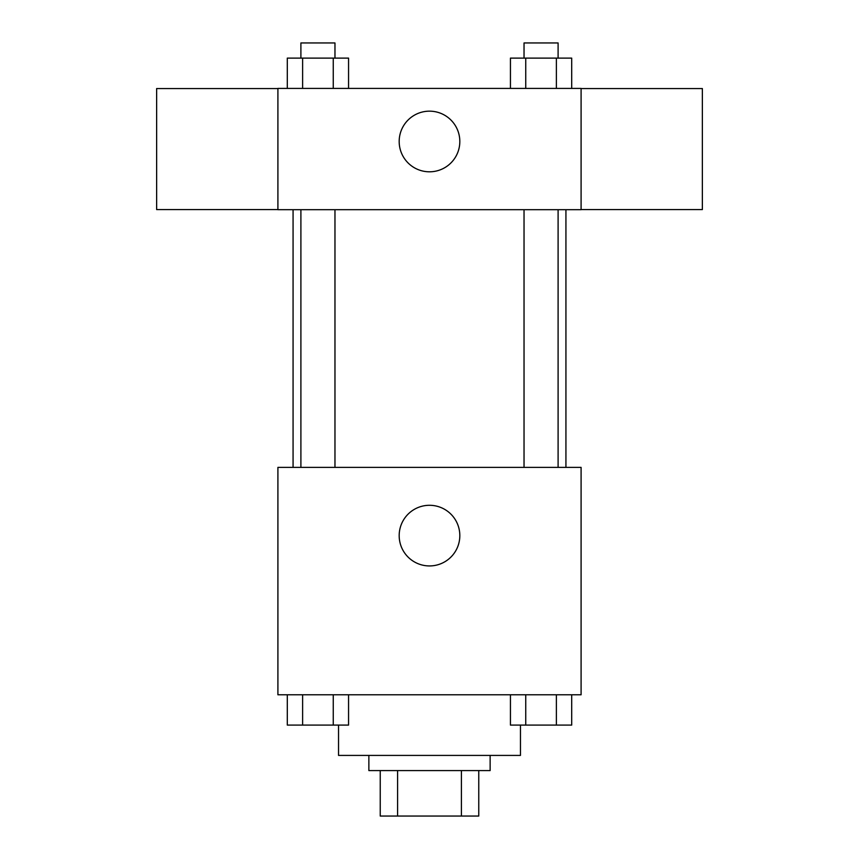 <?xml version="1.0" encoding="UTF-8"?>
<svg xmlns="http://www.w3.org/2000/svg" width="859" height="859" viewBox="0 0 859 859"><rect width="100%" height="100%" fill="white"/><g stroke="black" fill="none" stroke-linecap="round" stroke-linejoin="round"><path stroke-width="1.29" d="M461.401 770.577L461.401 816.05L380.236 816.05L380.236 770.577M461.401 816.05L478.764 816.05L478.764 770.577L478.764 816.05M490.135 755.415L490.135 770.577L368.865 770.577L368.865 755.415M397.599 770.577L397.599 816.05M338.543 725.093L338.543 755.415L520.457 755.415L520.457 725.093M581.092 694.781L277.908 694.781L277.908 467.393L581.092 467.393L581.092 694.781M459.823 535.608A30.323 30.323 0 0 1 414.339 561.872A30.323 30.323 0 0 1 414.339 509.355A30.323 30.323 0 0 1 459.823 535.608M565.931 209.693L565.931 467.393M524.033 467.393L524.033 209.693M334.967 209.693L334.967 467.393M581.092 209.693L277.908 209.693L277.908 88.423L581.092 88.423L581.092 209.693M459.823 141.477A30.323 30.323 0 0 1 414.339 167.741A30.323 30.323 0 0 1 414.339 115.224A30.323 30.323 0 0 1 459.823 141.477M581.092 209.575L702.361 209.575L702.361 88.552L581.092 88.552M277.908 88.552L156.639 88.552L156.639 209.575L277.908 209.575M571.697 88.423L571.697 58.111L510.439 58.111L510.439 88.423M556.385 58.111L556.385 88.423M525.751 58.111L525.751 88.423M524.033 58.111L524.033 42.95L558.103 42.95L558.103 58.111M348.561 88.423L348.561 58.111L287.303 58.111L287.303 88.423M333.249 58.111L333.249 88.423M302.615 58.111L302.615 88.423M300.897 58.111L300.897 42.95L334.967 42.95L334.967 58.111M571.697 694.781L571.697 725.093L510.439 725.093L510.439 694.781M556.385 694.781L556.385 725.093M525.751 694.781L525.751 725.093M558.103 725.093L524.033 725.093M348.561 694.781L348.561 725.093L287.303 725.093L287.303 694.781M333.249 694.781L333.249 725.093M302.615 694.781L302.615 725.093M334.967 725.093L300.897 725.093M293.069 209.693L293.069 467.393M558.103 467.393L558.103 209.693M300.897 209.693L300.897 467.393"/></g></svg>
